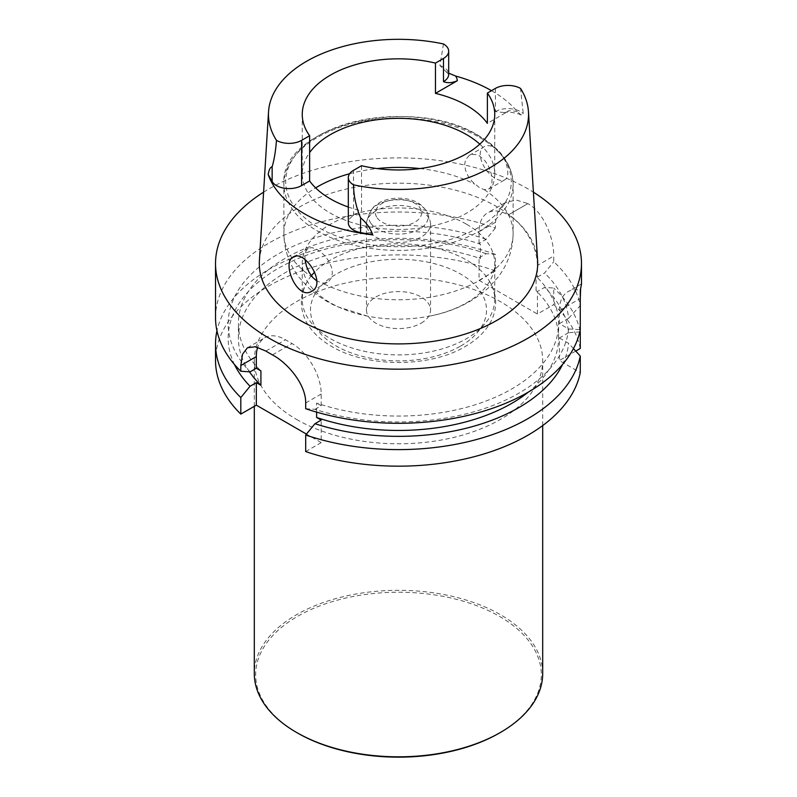 <?xml version="1.0" encoding="UTF-8"?>
<svg xmlns="http://www.w3.org/2000/svg" width="797" height="797" viewBox="0 0 797 797"><rect width="100%" height="100%" fill="white"/><g stroke="black" fill="none" stroke-linecap="round" stroke-linejoin="round"><path stroke-width="0.6" stroke-dasharray="3.98 2.99" d="M215.529 317.664A182.971 105.642 180 0 1 309.734 225.282A182.971 105.642 180 0 1 495.355 228.042L495.355 222.343L498.135 210.418L505.577 202.498L516.187 200.037L527.853 203.584L508.267 214.961A41.235 23.81 60 0 1 537.427 265.471L537.427 277.117L536.082 276.35L536.082 290.736A160.107 92.442 180 0 1 558.607 338.008A160.107 92.442 180 0 1 528.351 392.094M580.624 289.022L581.461 284.2M305.689 408.702L314.945 409.319A170.339 98.34 0 0 0 568.59 328.942L559.374 323.622L559.374 310.571L580.276 298.506L580.276 305.6A182.971 105.642 180 0 0 553.736 261.745L553.736 256.046L537.427 265.471M508.267 214.961L527.913 203.624C543.684 212.301 553.975 238.183 553.736 256.046M263.598 192.167A182.971 105.642 180 0 1 527.883 188.839A182.971 105.642 180 0 1 533.402 192.167M249.491 371.82A160.107 92.442 180 0 1 238.393 338.008A160.107 92.442 180 0 1 319.368 257.65A160.107 92.442 180 0 1 480.382 258.577L480.382 244.181A160.107 92.442 180 0 0 319.368 243.264A160.107 92.442 180 0 0 238.393 323.622A160.107 92.442 180 0 0 260.918 370.894M479.047 257.81L486.17 253.695L495.355 254.343L495.355 270.91L479.047 280.325L479.047 257.81L480.382 258.577M486.17 253.695A170.339 98.34 0 0 0 295.279 259.782A170.339 98.34 0 0 0 234.418 364.408M495.355 254.343A182.971 105.642 0 0 0 216.953 330.815M495.355 270.91A182.971 105.642 0 0 0 309.734 268.151A182.971 105.642 0 0 0 215.529 360.533M580.276 348.468A182.971 105.642 0 0 0 553.736 304.613L553.736 288.046L544.54 287.398L537.427 291.513L537.427 314.028L553.736 304.613M580.047 330.815A182.971 105.642 0 0 0 553.736 288.046M580.276 331.901L568.59 332.698A170.339 98.34 0 0 0 544.54 287.398M575.753 351.078L559.374 360.533L580.276 372.597M568.59 332.698L559.374 338.008L559.374 360.533M559.374 338.008L568.59 343.328L573.461 348.588M562.582 364.408A170.339 98.34 0 0 0 568.59 343.328M305.689 451.57L321.201 442.614L321.201 420.089M296.534 419.401A144.197 83.257 0 0 0 453.682 437.443A144.197 83.257 0 0 0 542.697 360.533A144.197 83.257 0 0 0 398.5 277.276A144.197 83.257 0 0 0 254.303 360.533A144.197 83.257 0 0 0 296.534 419.401M321.201 442.614L306.437 434.086M479.047 280.325L537.427 314.028M537.427 291.513L536.082 290.736M316.618 412.139L316.618 403.053A160.107 92.442 0 0 0 477.632 403.979A160.107 92.442 0 0 0 558.607 323.622A160.107 92.442 0 0 0 536.082 276.35M314.945 409.319L321.201 405.703L316.618 403.053M537.427 277.117L544.54 273.012L553.736 261.745M559.374 323.622L568.59 318.302A170.339 98.34 0 0 0 544.54 273.012M321.201 405.703L321.201 394.027A41.205 23.79 -120 0 0 292.071 343.567L285.465 339.751A41.205 23.79 -120 0 0 264.863 337.709A41.205 23.79 -120 0 0 257.66 347.283M495.355 228.042L486.17 239.299L479.047 243.414L480.382 244.181M486.17 239.299A170.339 98.34 0 0 0 279.747 253.117A170.339 98.34 0 0 0 250.069 371.86M479.047 243.414L479.047 231.758A41.235 23.81 60 0 1 487.585 212.889A41.235 23.81 60 0 1 508.197 214.931M568.59 318.302L580.276 305.6M559.374 310.571A41.205 23.79 60 0 1 567.912 291.712A41.205 23.79 60 0 1 580.276 290.367M568.59 328.942L580.276 329.729M537.606 260.689A139.196 80.367 0 0 0 496.93 206.712A139.196 80.367 0 0 0 347.522 188.759A139.196 80.367 0 0 0 259.394 260.689M421.155 323.154A32.049 18.5 0 0 0 430.549 310.073A32.049 18.5 0 0 0 421.155 296.992A32.049 18.5 0 0 0 386.236 292.977A32.049 18.5 0 0 0 366.451 310.073A32.049 18.5 0 0 0 386.236 327.168A32.049 18.5 0 0 0 421.155 323.154M305.022 259.643L304.962 254.851L306.088 250.726L308.309 248.285L311.856 247.608L316.13 248.893L320.753 251.882L325.216 256.196L328.992 261.506L331.532 267.294L332.379 272.913L331.432 277.715L328.882 281.211L325.056 282.975L322.337 283.055L316.778 280.952M469.254 155.375L465.468 159.878L464.621 164.8L465.568 170.369L468.118 176.057L471.944 181.357L479.545 187.773L484.168 189.616L488.691 189.078L490.474 187.395L491.898 183.539L492.038 178.339L490.912 172.421L488.591 166.394L485.144 160.944L479.555 156.003L476.247 154.618L471.784 154.429L469.254 155.375L484.267 146.698C487.166 145.134 490.504 145.393 494.289 147.495C505.856 153.711 511.823 176.814 504.7 179.833C502.439 181.058 499.42 180.6 495.674 178.468C483.729 172.481 474.643 151.281 484.267 146.698L484.277 146.698M479.784 144.157A96.248 55.571 180 0 1 487.375 152.576A96.248 55.571 180 0 1 494.748 173.905A96.248 55.571 180 0 1 398.5 229.476A96.248 55.571 180 0 1 302.252 173.905A96.248 55.571 180 0 1 309.625 152.576M361.549 165.706L361.549 210.936L353.519 215.569A17.763 10.251 0 0 0 348.319 222.821M348.319 207.041A96.248 55.571 0 0 0 361.549 210.936M495.395 88.427L495.395 111.61L503.804 112.516L509.263 110.703L487.375 123.346M491.51 90.679A131.904 76.153 180 0 1 491.769 90.828A131.904 76.153 180 0 1 517.383 111.68L521.168 114.977L523.27 113.662L520.521 88.437M443.481 43.955L439.914 65.533L445.872 71.471L448.681 73.135M466.554 224.246A96.248 55.571 180 0 1 494.748 263.538A96.248 55.571 180 0 1 466.554 302.83A96.248 55.571 180 0 1 429.563 316.13A96.248 55.571 180 0 1 367.437 316.13A96.248 55.571 180 0 1 302.252 263.538A96.248 55.571 180 0 1 361.669 212.201A96.248 55.571 180 0 1 466.554 224.246M311.348 275.762A96.248 55.571 0 0 0 308.07 280.305A96.248 55.571 0 0 0 302.252 299.333A96.248 55.571 0 0 0 361.669 350.68A96.248 55.571 0 0 0 466.554 338.625A96.248 55.571 0 0 0 494.748 299.333A96.248 55.571 0 0 0 488.93 280.305A96.248 55.571 0 0 0 406.44 243.962A96.248 55.571 0 0 0 314.715 271.986M421.155 210.906A32.049 18.5 180 0 1 429.962 220.49A32.049 18.5 180 0 1 430.549 223.987A32.049 18.5 180 0 1 398.5 242.487A32.049 18.5 180 0 1 366.451 223.987A32.049 18.5 180 0 1 367.038 220.49A32.049 18.5 180 0 1 389.105 206.303A32.049 18.5 180 0 1 421.155 210.906M499.5 733.001A142.822 82.46 0 0 0 499.49 616.38A142.822 82.46 0 0 0 297.51 616.38A142.822 82.46 0 0 0 297.5 733.001M542.697 673.565A144.197 83.257 0 0 0 398.5 590.318A144.197 83.257 0 0 0 254.303 673.565M495.355 222.343L479.047 231.758M305.689 402.983L321.201 394.027M272.464 354.884L292.071 343.567M265.859 351.069L285.465 339.751M460.736 345.998A88.009 50.809 0 0 0 421.274 260.988A88.009 50.809 0 0 0 313.49 323.223A88.009 50.809 0 0 0 460.736 345.998M517.383 111.68A26.46 15.273 0 0 0 509.263 110.703M353.519 215.569L353.519 170.349M439.914 65.533A17.763 10.251 180 0 1 448.681 74.38L445.872 71.471M495.395 111.61A17.763 10.251 180 0 1 523.27 113.662M478.25 135.58A112.785 65.115 180 0 1 427.69 244.52A112.785 65.115 180 0 1 289.56 164.77A112.785 65.115 180 0 1 478.25 135.58M479.555 137.423A114.629 66.181 180 0 1 513.129 184.227A114.629 66.181 180 0 1 398.5 250.397A114.629 66.181 180 0 1 283.871 184.227A114.629 66.181 180 0 1 354.635 123.077A114.629 66.181 180 0 1 479.555 137.423M484.168 189.616A114.629 66.181 180 0 1 513.129 233.591A114.629 66.181 180 0 1 445.453 293.963A114.629 66.181 180 0 1 322.337 283.055M312.832 277.565A114.629 66.181 180 0 1 283.871 233.591A114.629 66.181 180 0 1 315.622 187.873M349.634 173.726A114.629 66.181 180 0 1 377.101 168.575M419.899 168.575A114.629 66.181 180 0 1 474.663 184.137M377.16 217.88A23.093 13.33 0 0 0 416.821 220.899A23.093 13.33 0 0 0 401.529 199.559A23.093 13.33 0 0 0 377.16 217.88M371.033 223.499A29.728 17.165 180 0 1 369.31 213.686A29.728 17.165 180 0 1 389.793 200.525A29.728 17.165 180 0 1 419.521 204.799A29.728 17.165 180 0 1 427.69 213.686A29.728 17.165 180 0 1 407.038 233.372A29.728 17.165 180 0 1 371.033 223.499M238.393 338.008L238.393 323.622M558.607 338.008L558.607 323.622M505.577 202.498L487.585 212.889M581.402 283.921L567.912 291.712M247.439 347.761L264.863 337.709M311.747 291.234L327.756 281.989M293.276 256.973L308.3 248.295M488.7 189.078L504.71 179.833M494.748 173.905L494.748 114.399M302.252 173.905L302.252 114.399M521.168 114.977C516.336 112.716 510.558 111.889 503.804 112.516M429.563 316.13C452.766 311.707 472.392 302.272 488.441 287.827L498.284 276.878C507.928 264.096 512.869 249.67 513.129 233.591L513.129 184.227C512.461 164.969 501.014 148.81 478.798 135.749C413.254 94.096 279.647 124.98 283.871 184.227L283.871 233.591C284.13 249.79 289.152 264.305 298.915 277.147L308.788 288.046C317.057 295.637 326.521 301.824 337.191 306.596L367.437 316.13M488.93 280.305C493.403 287.368 495.644 294.87 495.664 302.8C495.595 309.515 493.901 315.931 490.583 322.058C485.194 331.741 476.775 339.871 465.309 346.456C430.061 367.835 366.172 368.124 329.918 345.4C322.247 340.757 315.971 335.348 311.099 329.171C297.948 312.374 299.363 292.987 308.07 280.305M494.748 299.333L494.748 263.538M302.252 299.333L302.252 263.538M367.038 220.49L369.31 213.686L373.624 206.881L379.84 202.398C385.25 199.658 391.367 198.254 398.181 198.184C412.946 198.284 422.779 203.454 427.69 213.686L429.962 220.49M366.451 223.987L366.451 310.073M430.549 223.987L430.549 310.073M542.697 425.558L542.697 360.533M254.303 406.331L254.303 360.533"/><path stroke-width="1.2" d="M533.402 192.167A182.971 105.642 180 0 1 581.471 263.538L581.471 284.2L580.276 290.367L580.276 329.729A182.971 105.642 180 0 1 305.689 408.702L305.689 402.983C306.008 384.951 288.414 363.392 272.464 354.884A182.971 105.642 180 0 1 265.859 351.069L255.448 346.755L247.439 347.761L242.497 354.276L240.814 365.524L240.814 371.243A182.971 105.642 180 0 1 215.529 317.664L215.529 263.538A182.971 105.642 180 0 1 263.598 192.167M580.276 298.506L580.624 289.022M581.471 263.538A182.971 105.642 180 0 1 398.5 369.17A182.971 105.642 180 0 1 215.529 263.538M580.276 356.03L580.276 372.597A182.971 105.642 0 0 1 305.689 451.57L305.689 435.013A182.971 105.642 0 0 0 580.276 356.03L573.461 348.588M234.418 364.408A170.339 98.34 0 0 0 250.069 386.256L256.325 382.64L260.918 385.28A160.107 92.442 180 0 1 249.491 371.82M216.953 330.815A182.971 105.642 0 0 0 215.529 343.965A182.971 105.642 0 0 0 240.814 397.554L250.069 386.256M215.529 343.965L215.529 360.533A182.971 105.642 0 0 0 240.814 414.111L240.814 397.554M580.047 330.815A182.971 105.642 0 0 1 580.276 331.901L580.276 348.468L575.753 351.078M528.351 392.094A160.107 92.442 180 0 1 316.618 417.449L321.201 420.089L314.945 423.705A170.339 98.34 0 0 0 562.582 364.408M314.945 423.705L305.689 435.013M256.325 382.64L256.325 405.155L240.814 414.111M257.66 347.283A41.205 23.79 -120 0 0 256.325 356.568L256.325 368.244L260.918 370.894L260.918 385.28M306.437 434.086L256.325 405.155M316.618 417.449L316.618 412.139M256.325 368.244L250.069 371.86L240.814 371.243M348.319 207.041A96.248 55.571 0 0 1 309.625 180.959L309.625 135.729L301.605 140.372A17.763 10.251 180 0 1 276.479 140.362A130.041 75.077 180 0 1 268.539 111.739L259.394 260.689A139.196 80.367 0 0 0 398.5 343.896A139.196 80.367 0 0 0 537.606 260.689L528.461 111.739A130.041 75.077 180 0 1 353.519 184.844C353.679 196.002 356.04 207.001 360.593 217.82C366.401 222.662 370.446 228.34 372.737 234.856A132.82 76.681 180 0 1 268.2 174.503L272.146 181.517L272.146 166.762C270.263 167.161 268.948 169.731 268.2 174.503M293.286 256.963L293.276 256.973C281.172 262.651 297.5 300.818 311.747 291.234C327.159 283.812 304.265 249.272 293.286 256.963M316.778 280.952L312.832 277.565L309.166 272.395L306.526 266.397L305.022 259.643M372.737 234.856L360.593 232.575A17.763 10.251 0 0 1 348.319 222.821L348.319 177.592A17.763 10.251 0 0 1 353.519 170.349L361.549 165.706A96.248 55.571 0 0 0 494.748 114.399A96.248 55.571 0 0 0 487.375 93.07L487.375 123.346A96.248 55.571 0 0 0 435.451 93.369L435.451 63.093L443.481 58.46A17.763 10.251 180 0 0 448.681 51.207A17.763 10.251 180 0 0 443.481 43.955A130.041 75.077 180 0 0 268.539 111.739M309.625 152.576A96.248 55.571 180 0 1 466.554 134.613A96.248 55.571 180 0 1 479.784 144.157M309.625 135.729A96.248 55.571 180 0 1 302.252 114.399A96.248 55.571 180 0 1 435.451 63.093M348.319 177.592A17.763 10.251 0 0 0 353.519 184.844M487.375 93.07L495.395 88.427A17.763 10.251 180 0 1 520.521 88.437A130.041 75.077 180 0 1 528.461 111.739M448.681 73.135L455.645 76.044A131.904 76.153 180 0 1 491.51 90.679M448.681 51.207L448.681 74.38A17.763 10.251 180 0 1 443.481 81.633C447.515 83.277 452.138 82.978 457.348 80.726L435.451 93.369M309.625 180.959L301.605 185.591A17.763 10.251 180 0 1 272.146 181.517M276.479 140.362C275.652 150.962 274.208 159.759 272.146 166.762M314.715 271.986A96.248 55.571 0 0 0 311.348 275.762M254.303 406.331L254.303 673.565A144.197 83.257 0 0 0 296.534 732.433L297.5 733.001A142.822 82.46 0 0 0 297.51 733.001A142.822 82.46 0 0 0 499.5 733.001L500.466 732.433A144.197 83.257 0 0 0 542.697 673.565L542.697 425.558M297.51 733.001L296.534 732.433A144.197 83.257 0 0 0 500.466 732.433M240.814 365.524L256.325 356.568M457.348 80.726A26.46 15.273 0 0 0 455.645 76.044M443.481 81.633L443.481 58.46M301.605 185.591L301.605 140.372M360.593 232.575L360.593 217.82M315.622 187.873A114.629 66.181 180 0 1 349.634 173.726M377.101 168.575A114.629 66.181 180 0 1 419.899 168.575"/></g></svg>
